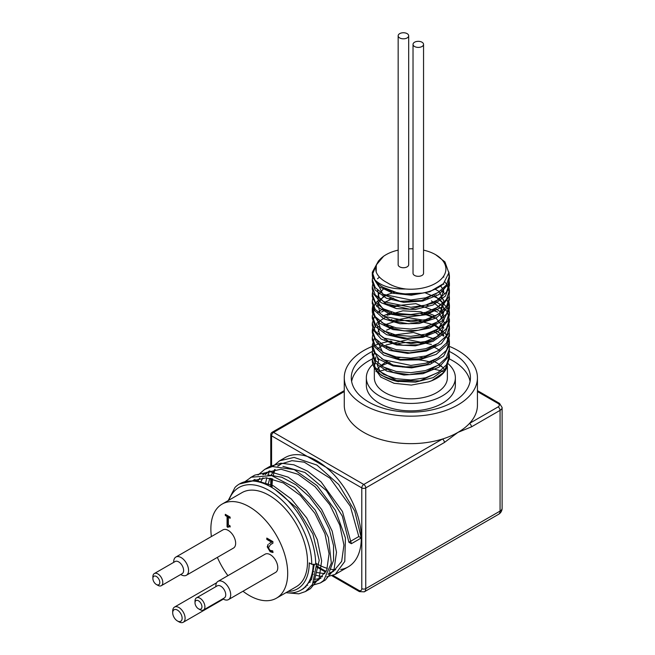 <?xml version="1.0" encoding="UTF-8"?>
<svg xmlns="http://www.w3.org/2000/svg" width="655" height="655" viewBox="0 0 655 655"><rect width="100%" height="100%" fill="white"/><g stroke="black" fill="none" stroke-linecap="round" stroke-linejoin="round"><path stroke-width="0.98" d="M377.624 359.366L378.893 358.973L377.403 357.966M372.318 360.004A38.547 22.254 0 0 0 372.302 360.561A38.547 22.254 0 0 0 375.659 369.649L381.742 375.511L396.652 381.308L415.491 382.143L433.233 377.599L445.523 368.634L449.404 358.367L449.346 357.09M433.831 339.421L432.799 338.954M424.456 336.146L420.616 335.319M397.208 335.319L393.516 336.13M385.508 338.954L384.698 339.347M372.368 353.495L372.302 354.74L375.258 362.829L386.679 371.041L403.979 375.028L422.958 373.686L438.989 367.193L448.167 356.991L449.404 351.105L449.404 348.607L446.464 357.581L438.113 365.253L425.611 370.534L410.857 372.687L396.103 371.442L383.593 367.07L375.241 360.307L372.302 352.243L372.883 348.616M372.376 346.225L372.474 349.459L378.885 359.227L393.082 365.957L411.61 367.881L429.95 364.385L443.64 356.181L449.346 345.128L449.404 343.834L445.678 333.772L433.536 324.741L415.86 320.099L396.971 320.827L384.698 324.806M372.376 338.946L373.948 346.298L383.773 355.125L400.189 360.094L419.208 359.857L436.189 354.33L446.997 344.718L449.346 335.294M433.831 317.618L426.929 315.014L420.616 313.516M397.217 313.516L393.508 314.334M385.508 317.151L377.116 322.743L372.302 332.797L376.879 342.876L389.725 350.4L407.721 353.397L426.479 350.982L441.429 343.613L448.937 332.945L449.404 329.293L448.552 324.413M433.831 310.347L432.791 309.88M424.456 307.072L420.616 306.245M397.208 306.245L393.516 307.064M385.5 309.88L381.521 312.034M372.376 324.421L373.014 329.694L381.144 339.044L396.504 344.948L415.368 345.815L433.127 341.304L445.466 332.363L449.404 322.031L449.346 320.762M385.517 302.61L384.698 303.003M372.368 317.126L372.302 318.395L375.209 326.427L386.581 334.656L403.857 338.676L422.843 337.366L438.907 330.906L448.135 320.729L449.404 314.76L448.29 309.168L439.325 298.901L424.767 292.613M395.047 292.155L387.064 294.66L375.454 302.782L372.302 311.125L372.458 313.049L378.819 322.825L392.975 329.588L411.479 331.545L429.844 328.089L443.574 319.91L449.338 308.865L449.404 307.49L446.767 298.975M438.801 291.287L435.1 289.158M372.376 302.61L373.907 309.889L383.683 318.739L400.066 323.742L419.085 323.537L436.091 318.043L446.956 308.448L449.346 298.967M372.368 295.323L372.302 296.592L376.813 306.474L389.619 314.023L407.59 317.053L426.356 314.67L441.347 307.334L448.912 296.682L449.404 292.957L447.209 285.162L444.95 282.01M379.474 277.106L377.493 278.776M372.368 288.102L372.99 293.284L381.063 302.651L396.39 308.587L415.245 309.488L433.029 305.009L445.408 296.093L449.404 285.686L449.355 284.442M372.368 280.782L372.302 282.051L375.159 290.026L386.483 298.279L403.734 302.332L422.721 301.054L438.817 294.619L448.102 284.458L449.404 278.416L448.716 273.995M376.035 265.742L372.302 274.789L372.449 276.639L378.746 286.431L392.861 293.219L411.356 295.209L429.729 291.786L443.468 283.64L448.839 272.816L444.933 261.902L435.632 254.689A35.042 20.231 180 0 1 442.133 278.121A35.042 20.231 180 0 1 405.625 289.002C391.78 289.24 381.57 286.243 374.988 280.021L372.302 272.292L378.598 260.772M385.689 254.91L383.699 256.138L376.273 264.972L376.199 272.013C377.878 276.246 381.537 279.791 387.179 282.665C392.148 285.916 398.289 288.028 405.625 289.002M422.434 293.088L400.573 294.111L383.093 287.299M443.525 276.312L443.812 277.171M438.784 292.146L421.615 300.555L399.935 301.284L382.831 294.357L377.468 282.993M443.525 283.582L443.812 284.442M444.336 287.561L441.928 295.724L434.453 302.7L409.801 309.25L385.803 303.699L379.057 297.395L377.501 290.108M440.651 285.981L442.166 288.077M442.755 289.109L443.803 291.704M441.192 304.035L432.775 310.945L420.559 315.325L393.483 314.318L383.322 309.283L377.943 302.332L378.279 294.766L384.272 287.979M439.325 291.786L444.336 302.438L439.611 313.139L426.511 320.958L408.851 323.791L391.78 321.015L380.252 313.614L377.64 303.928L384.69 294.955M391.133 291.712L392.181 291.328M433.831 294.873L441.92 302.217L444.303 310.879L440.553 319.37L431.35 326.223L418.398 330.267L404.053 330.865L390.961 327.983L381.513 322.252M384.133 302.61L393.516 298.164M431.424 300.841L441.798 309.307L444.074 319.714L437.655 329.481L424.219 336.22L407.287 338.316L391.281 335.376L380.399 328.335L377.493 319.181M391.133 306.245L415.86 303.658L437.696 312.116M439.014 313.295L444.188 322.44L441.969 331.995L432.857 339.978L418.873 344.726L403.112 345.316L389.07 341.73L379.851 334.901L377.501 326.452M378.041 324.413L379.884 321.147M387.162 315.292L402.85 310.814L420.854 311.764L435.96 318.06L443.803 328.049M438.801 343.015L426.118 350.163L409.498 352.865L393.229 350.581L381.513 344.055M378.041 331.692L379.884 328.417M384.133 324.421L384.698 324.029M391.133 320.778L408.736 317.765L427.003 320.778M433.831 323.947L439.243 328.049M439.325 328.13L443.812 335.319M438.768 350.302L421.533 358.719L399.796 359.407L382.725 352.406L377.493 340.993M384.133 331.684L384.69 331.299M386.565 330.153L393.516 327.238M433.831 331.217L439.243 335.319M438.809 357.54L426.135 364.696L409.522 367.406L393.254 365.13L381.529 358.604M391.125 335.319L413.502 332.494L434.601 338.954M438.784 364.827L426.11 371.966L409.498 374.668L393.237 372.384L381.513 365.867M384.133 346.217L384.698 345.832M385.983 345.021L407.901 339.577L431.391 344.432M433.831 345.75L434.601 346.225M438.776 372.106L419.822 380.891L396.471 380.547L380.17 371.655L377.419 365.384L378.893 358.973M375.872 356.934L374.3 366.563L376.183 370.296M448.871 272.03L449.404 275.927L446.473 284.9L438.113 292.572L425.603 297.853L410.857 299.998L383.593 294.39L375.241 287.619L372.302 279.562L372.883 275.919M448.937 279.562L449.404 283.197L446.464 292.163L438.113 299.843L425.611 305.124L410.857 307.269L383.593 301.66L375.241 294.889L372.302 286.825L372.883 283.197M448.937 286.833L449.404 290.46L446.464 299.433L438.113 307.113L425.603 312.386L410.849 314.539L396.103 313.295L383.593 308.923L375.233 302.16L372.302 294.095L372.875 290.46M448.937 294.095L449.404 297.73L446.473 306.704L438.113 314.375L425.603 319.656L410.857 321.802L383.593 316.193L375.241 309.43L372.302 301.365L372.883 297.722M441.142 290.46L444.147 293.17M448.937 301.365L449.404 305.001L446.464 313.966L438.113 321.646L425.611 326.927L410.857 329.072L396.103 327.836L383.593 323.464L375.241 316.692L372.302 308.636L372.883 305.009M389.75 291.156L390.716 290.836M435.419 294.095L436.009 294.406M441.151 297.73L443.533 299.818M448.937 308.636L449.404 312.263L446.473 321.237L438.113 328.916L425.603 334.197L410.857 336.342L396.103 335.098L383.593 330.734L375.233 323.963L372.302 315.898L374.668 308.636M377.403 305.443L377.878 305.001M389.741 298.426L391.944 297.73M426.037 297.73L428.411 298.451M435.419 301.365L440.7 304.657M441.151 305.001L447.275 311.87L449.404 319.534L446.473 328.507L438.113 336.179L425.603 341.46L410.857 343.605L383.593 337.996L375.241 331.233L372.302 323.169L374.668 315.898M377.403 312.713L383.052 308.628M389.75 305.688L391.944 305.001M426.045 305.001L428.403 305.721M435.419 308.628L440.7 311.927M441.142 312.263L443.533 314.351M448.937 323.169L449.404 326.804L446.464 335.778L438.113 343.449L425.611 348.73L410.857 350.875L396.103 349.639L383.593 345.267L375.241 338.504L372.302 330.439L372.883 326.812M382.741 316.078L391.944 312.263M426.045 312.263L436.001 316.209M448.937 330.439L449.404 334.075L446.473 343.04L438.113 350.72L425.603 356.001L410.857 358.146L396.103 356.901L383.593 352.537L375.233 345.766L372.302 337.71L372.875 334.066M389.75 320.229L391.944 319.534M426.037 319.534L428.411 320.254M435.419 323.169L436.001 323.48M448.937 337.702L449.404 341.337L446.473 350.31L438.113 357.99L425.603 363.263L410.857 365.416L383.593 359.8L375.241 353.037L372.302 344.972L374.668 337.702M377.395 334.525L377.886 334.075M389.75 327.5L391.944 326.804M426.045 326.804L428.403 327.525M435.419 330.439L440.7 333.731M441.142 334.075L443.533 336.162M448.937 344.972L449.404 348.607M389.741 334.762L391.944 334.075M426.045 334.075L428.403 334.787M435.419 337.71L436.001 338.013M448.937 352.243L449.404 355.878L446.473 364.851L438.113 372.523L425.603 377.804L410.857 379.949L396.103 378.713L383.593 374.341L375.233 367.578L372.302 359.513L374.668 352.243M377.403 349.049L383.06 344.972M389.766 342.033L391.968 341.345M425.84 341.394L428.223 342.131M435.166 345.103L435.788 345.439M448.045 362.051L443.82 372.474L431.768 380.67L428.468 381.898L411.324 385.083L394.064 383.29L380.768 377.084L374.554 368.061M374.373 366.8L375.552 360.709M386.286 362.125A36.524 21.091 180 0 1 387.392 361.568M395.685 358.547A36.524 21.091 180 0 1 400.066 357.589M419.74 357.278A36.524 21.091 180 0 1 424.047 358.072M432.66 360.815A36.524 21.091 180 0 1 445.212 370.583M447.381 366.309L447.381 377.73A36.524 21.091 180 0 1 410.857 398.821A36.524 21.091 180 0 1 374.324 377.73L374.324 367.676M375.896 371.606A36.524 21.091 180 0 1 376.445 370.656M376.461 370.624A36.524 21.091 180 0 1 385.025 362.821M386.499 347.707A36.524 21.091 180 0 1 387.645 347.142M396.136 344.129A36.524 21.091 180 0 1 423.589 343.662M432.39 346.397A36.524 21.091 180 0 1 439.063 350.024M439.12 350.073A36.524 21.091 180 0 1 440.217 350.883M447.381 363.378A36.524 21.091 180 0 1 447.381 363.427A36.524 21.091 180 0 1 444.196 372.032A36.524 21.091 180 0 1 428.468 381.898M267.289 538.361L267.289 539.114L272.161 541.922L271.661 542.209L266.798 539.401L266.798 538.074L272.906 541.603L272.906 543.224L270.515 544.6L268.558 547.547L269.041 549.267L270.261 550.429L272.701 550.847L272.701 552.484L270.163 551.707L267.207 546.851L268.214 544.567L267.698 546.565L270.654 551.42L273.192 552.198M266.798 539.401L267.289 539.114M267.723 544.854L268.214 544.567M269.041 543.666L271.661 542.209M270.114 543.011L269.541 543.38M271.71 543.863L272.906 543.192M225.795 514.609L225.795 515.198L227.555 516.222L227.555 526.53L228.186 526.898M225.304 515.485L225.304 514.322L230.134 517.114L230.134 518.277L228.341 517.245L228.341 524.909L230.134 525.949L230.134 526.997L228.456 526.522L228.087 527.414L227.064 526.817L227.064 516.5L225.304 515.485L225.795 515.198M227.064 516.5L227.555 516.222M227.064 526.817L227.555 526.53M228.742 526.464L230.134 526.448M228.341 517.245L230.134 517.712M157.839 585.333L156.349 584.473A4.904 2.833 60 0 1 152.885 578.463A4.904 2.833 60 0 1 156.349 576.466A4.904 2.833 60 0 1 159.82 582.467A4.904 2.833 60 0 1 156.349 584.473L157.839 585.333A7.009 4.045 -120 0 0 161.343 585.676A7.009 4.045 -120 0 0 161.343 577.587A7.009 4.045 -120 0 0 154.334 573.543A7.009 4.045 -120 0 0 152.885 576.744L152.885 578.463M154.334 573.543L175.147 561.523A7.009 4.045 60 0 1 182.155 565.568A7.009 4.045 60 0 1 182.155 573.665L161.343 585.676M199.963 609.658L198.481 608.798A4.904 2.833 60 0 1 195.01 602.788A4.904 2.833 60 0 1 198.481 600.782A4.904 2.833 60 0 1 201.945 606.792A4.904 2.833 60 0 1 198.481 608.798L199.963 609.658A7.009 4.045 -120 0 0 203.468 610.001A7.009 4.045 -120 0 0 203.468 601.912A7.009 4.045 -120 0 0 196.459 597.859A7.009 4.045 -120 0 0 195.01 601.069L195.01 602.788M196.459 597.859L217.28 585.84A7.009 4.045 60 0 1 224.288 589.893A7.009 4.045 60 0 1 224.288 597.982L203.468 610.001M178.905 621.816L177.415 620.956A6.656 3.848 60 0 1 172.707 612.802A6.656 3.848 60 0 1 177.415 610.083A6.656 3.848 60 0 1 182.123 618.238A6.656 3.848 60 0 1 177.415 620.956L178.905 621.816A8.761 5.06 -120 0 0 183.285 622.25A8.761 5.06 -120 0 0 183.285 612.13A8.761 5.06 -120 0 0 174.525 607.079A8.761 5.06 -120 0 0 172.707 611.082L172.707 612.802M181.132 574.746L180.706 574.5L181.132 574.746A10.513 6.067 -120 0 0 186.388 575.262A10.513 6.067 -120 0 0 186.388 563.128A10.513 6.067 -120 0 0 175.876 557.053A10.513 6.067 -120 0 0 173.698 561.867L173.698 562.358M175.876 557.053L222.962 529.87A10.513 6.067 60 0 1 233.475 535.946A10.513 6.067 60 0 1 233.475 548.079L186.388 575.262M223.257 599.071L222.831 598.826L223.257 599.071A10.513 6.067 -120 0 0 228.513 599.587A10.513 6.067 -120 0 0 228.513 587.445A10.513 6.067 -120 0 0 218 581.378A10.513 6.067 -120 0 0 215.823 586.192L215.823 586.683M218 581.378L265.087 554.195A10.513 6.067 60 0 1 275.599 560.262A10.513 6.067 60 0 1 275.599 572.404L228.513 599.587M399.706 37.933A5.256 3.038 180 0 1 398.158 35.788A5.256 3.038 180 0 1 403.423 32.75A5.256 3.038 180 0 1 408.679 35.788A5.256 3.038 180 0 1 405.429 38.588A5.256 3.038 180 0 1 399.706 37.933M408.679 35.788L408.679 264.702A5.256 3.038 180 0 1 405.429 267.51A5.256 3.038 180 0 1 399.706 266.847A5.256 3.038 180 0 1 398.158 264.702L398.158 35.788M414.574 46.513A5.256 3.038 180 0 1 413.027 44.368A5.256 3.038 180 0 1 418.291 41.33A5.256 3.038 180 0 1 423.548 44.368A5.256 3.038 180 0 1 420.297 47.176A5.256 3.038 180 0 1 414.574 46.513M423.548 44.368L423.548 273.291A5.256 3.038 180 0 1 420.297 276.091A5.256 3.038 180 0 1 414.574 275.436A5.256 3.038 180 0 1 413.027 273.291L413.027 44.368M211.393 536.551A54.324 31.366 60 0 1 222.119 504.096A54.324 31.366 60 0 1 276.443 535.454A54.324 31.366 60 0 1 276.443 598.179A54.324 31.366 60 0 1 249.277 595.493A54.324 31.366 60 0 1 242.972 591.244M227.915 575.655A54.324 31.366 60 0 1 217.362 557.38M222.119 504.096L241.949 492.65A54.324 31.366 60 0 1 296.265 524.008A54.324 31.366 60 0 1 296.265 586.733L276.443 598.179M228.882 500.191A60.276 34.805 60 0 1 276.254 495.303A60.276 34.805 60 0 1 311.731 564.299L315.694 564.299A63.085 36.418 -120 0 0 288.159 500.813A63.085 36.418 -120 0 0 239.55 483.914A63.085 36.418 -120 0 0 234.998 487.435M235.006 487.443L228.235 500.559M311.731 564.299L309.25 562.866A56.772 32.783 60 0 1 288.012 591.498M272.906 466.425L279.57 460.809L294.07 457.411L316.848 465.05L338.733 484.544L354.74 511.031L361.29 537.976L351.375 543.699L348.902 542.266L342.336 516.124L326.419 490.62L304.886 472.427L282.911 466.344M269 471.158L265.3 474.638M262.942 477.798L260.518 482.408M310.249 579.085L311.616 579.274M314.785 579.413L320.958 578.275M329.408 571.528L333.583 560.32L333.534 545.607L329.178 528.953L320.909 512.12L309.471 496.858L295.978 484.806L281.732 477.208L268.1 474.932M254.181 479.722L252.617 480.999M304.673 587.306L306.081 586.847M314.531 580.125L319.198 560.352L312.894 533.997L296.944 508.108L275.174 489.621M351.375 543.699L342.467 511.547L321.056 481.826L307.662 471.215L293.89 464.821L280.864 463.191L269.655 466.532L267.24 468.12M257.906 480.778L257.562 481.654M308.906 581.82L310.159 582.09M322.719 581.321L325.306 580.093L334.042 569.498L336.506 552.28L332.183 531.148L321.589 509.393L306.188 490.407L288.184 477.167L270.188 471.772L254.787 475.121L252.429 476.676M307.842 589.901L310.437 588.673L319.173 578.078L321.638 560.868L317.323 539.736L306.72 517.974L291.319 498.995L273.315 485.756L255.319 480.352L239.468 483.963M286.014 592.652A59.58 34.396 -120 0 0 300.874 590.147A59.58 34.396 -120 0 0 313.196 564.299M348.902 542.266L358.809 536.543L350.319 506.225L330.022 478.199L304.288 462.184L291.95 460.67L281.322 463.846L278.219 465.983M274.699 469.529L270.99 475.456M269.811 478.24L267.887 485.322M312.55 571.078L313.778 571.586M316.357 572.47L324.913 573.682M328.728 573.191L333.469 571.332L341.673 561.36L343.94 545.124L339.806 525.195L329.743 504.686L315.153 486.78L298.099 474.302L281.052 469.242L266.454 472.435L263.359 474.572M259.814 478.125L257.39 481.621M308.636 582.279L310.044 582.27M313.868 581.763L318.592 579.912L326.788 569.948L329.072 553.745L324.962 533.833L314.916 513.323L300.342 495.426L283.312 482.94L266.266 477.831L251.659 480.967M302.332 589.213L303.724 588.493L311.624 579.249L314.269 564.299M316.447 563.587A63.085 36.418 60 0 1 315.685 563.136L316.684 563.726L312.484 584.465L305.476 591.53L298.827 593.831L287.439 592.816M315.694 564.299L316.684 563.726A63.085 36.418 60 0 0 327.361 568.393M244.904 481.728L251.258 477.208L271.694 475.62L294.766 487.582L315.202 510.065L328.36 537.477L331.34 563.046L323.717 580.453L320.344 582.95L311.878 585.431M307.694 585.341L306.614 585.202M254.075 481.114L254.983 479.403M258.021 475.022L264.702 469.398L272.333 466.532L294.218 469.602L316.995 485.56L335.458 510.392L345.422 537.96L344.792 561.441L335.221 574.37L326.739 576.842M322.571 576.744L315.898 575.254M313.262 574.263L312.009 573.723M265.324 484.143L266.806 477.872M267.879 474.9L269.86 470.814M358.809 536.543L361.29 537.976A63.085 36.418 60 0 1 348.223 566.853A63.085 36.418 60 0 1 340.723 569.49M282.559 459.351A63.085 36.418 60 0 1 285.146 457.591A63.085 36.418 60 0 1 307.334 456.461A63.085 36.418 60 0 1 326.034 467.261A63.085 36.418 60 0 1 361.29 537.976M335.688 569.793A63.085 36.418 60 0 1 330.185 569.105M272.087 487.631A63.085 36.418 60 0 1 272.611 478.821M273.127 475.988A63.085 36.418 60 0 1 275.149 469.463M271.579 466.696L271.579 435.821A2.8 1.621 -60 0 1 273.569 432.39A2.8 1.621 -120 0 0 272.161 432.251A2.8 2.8 0 0 0 270.761 434.674A2.8 1.621 0 0 0 271.579 435.821L361.789 487.901A2.8 1.621 0 0 0 365.752 487.901A2.8 1.621 -120 0 0 363.771 484.463A2.8 1.621 120 0 0 361.789 487.901L361.789 588.624A2.8 1.621 0 0 0 365.752 588.624L365.752 487.901L444.417 442.485A2.8 1.621 -120 0 0 442.436 439.046A66.589 38.44 180 0 1 344.268 405.199L344.268 377.73A66.589 38.44 180 0 1 390.961 341.042M431.35 368.626A66.589 38.44 180 0 1 442.436 371.36A66.589 38.44 180 0 1 444.262 371.95M449.215 346.307A66.589 38.44 180 0 1 457.935 350.548A66.589 38.44 180 0 1 477.438 377.73L477.438 405.199A66.589 38.44 180 0 1 469.471 423.441A2.8 1.621 60 0 1 471.453 426.872L500.068 410.357A2.8 1.621 -120 0 0 498.087 406.919L469.471 423.441A66.589 38.44 180 0 1 457.935 432.39L471.453 426.872M444.417 442.485L457.935 432.39A66.589 38.44 180 0 1 442.436 439.046L363.771 484.463L273.569 432.39L344.268 391.567M379.27 371.36A66.589 38.44 180 0 1 388.014 369.092M402.571 367.062A66.589 38.44 180 0 1 416.498 366.898M374.988 280.021A38.547 22.254 0 0 0 406.337 293.964A38.547 22.254 0 0 0 442.444 284.614M376.199 272.013A35.042 20.231 180 0 1 386.073 254.689A35.042 20.231 180 0 1 398.158 250.136M408.679 248.802A35.042 20.231 180 0 1 413.027 248.802M423.548 250.136A35.042 20.231 180 0 1 435.632 254.689M375.659 369.649A38.547 22.254 0 0 0 398.51 381.652M447.963 363.55A44.507 25.701 180 0 1 455.364 377.73A44.507 25.701 180 0 1 427.887 401.474A44.507 25.701 180 0 1 379.384 395.907A44.507 25.701 180 0 1 366.341 377.73A44.507 25.701 180 0 1 372.867 364.344M455.364 377.73L455.364 385.173A44.507 25.701 180 0 1 427.887 408.916A44.507 25.701 180 0 1 379.384 403.341A44.507 25.701 180 0 1 366.341 385.173L366.341 377.73M379.45 366.964A44.507 25.701 180 0 1 389.897 362.502M403.202 359.857A44.507 25.701 180 0 1 431.604 362.436M438.473 365.023A44.507 25.701 180 0 1 442.256 366.964M470.085 381.456A59.58 34.396 0 0 0 449.101 358.801M372.318 358.94A59.58 34.396 0 0 0 351.629 381.456M449.133 351.375A59.58 34.396 180 0 1 470.429 377.73A59.58 34.396 180 0 1 433.651 409.514A59.58 34.396 180 0 1 368.724 402.055A59.58 34.396 180 0 1 351.276 377.73A59.58 34.396 180 0 1 372.327 351.498M477.438 377.73A66.589 38.44 180 0 1 436.336 413.248A66.589 38.44 180 0 1 363.771 404.913A66.589 38.44 180 0 1 344.268 377.73M428.345 340.641A66.589 38.44 180 0 1 430.753 341.05M267.207 546.851L267.698 546.565M270.163 551.707L270.654 551.42M361.789 588.624A4.208 2.432 60 0 1 358.809 590.343A2.8 1.621 120 0 0 359.39 591.621L364.303 591.833A7.009 4.045 -120 0 0 365.752 588.624L500.068 511.08A7.009 4.045 60 0 1 498.611 514.29A7.009 7.009 0 0 0 502.115 508.214A7.009 4.045 180 0 1 500.068 511.08L500.068 410.357A7.009 4.045 0 0 0 502.115 407.492L502.115 508.214M358.809 590.343L333.018 575.45M326.125 571.463L316.75 566.051M314.269 564.626L313.712 564.299M271.579 487.328L271.579 478.584M271.579 475.595L271.579 474.269M444 372.261L442.436 371.36M379.122 371.442L377.927 372.138M377.779 372.22L377.288 372.507M502.115 407.492L499.487 403.349A2.8 1.621 120 0 0 498.087 403.488A4.208 2.432 180 0 1 498.087 406.919M477.438 391.567L498.087 403.488M374.324 365.826L374.324 366.661M271.457 544.002L271.956 543.716M228.456 526.522L228.947 526.235M216.641 582.762L174.525 607.079M223.347 599.12L183.285 622.25M281.322 463.846L277.614 465.992M266.454 472.427L262.737 474.572M333.46 571.332L328.163 574.394M318.592 579.912L313.303 582.966M303.724 588.501L300.874 590.147M285.146 457.591L279.57 460.809M269.655 466.532L264.702 469.398M254.787 475.121L250.251 477.732M348.223 566.853L335.54 574.181M325.306 580.084L320.344 582.95M310.437 588.673L305.476 591.53M344.268 390.617L272.161 432.251M313.18 564.938L314.269 565.568M316.742 567.001L325.756 572.2M332.019 575.819L359.39 591.621M270.761 434.674L270.761 466.9M270.761 478.412L270.761 486.853M499.487 403.349L477.438 390.617M364.303 591.833L498.611 514.29M386.073 254.689L385.476 255.032M449.404 358.367L449.404 355.878M449.404 343.834L449.404 341.591M449.404 336.564L449.404 334.075M449.404 329.293L449.404 326.804M449.404 322.031L449.404 319.534M449.404 314.76L449.404 312.263M449.404 307.49L449.404 305.001M449.404 300.227L449.404 297.73M449.404 292.957L449.404 290.46M449.404 285.686L449.404 283.427M449.404 278.416L449.404 275.927M372.302 360.561L372.302 359.513M372.302 354.74L372.302 352.505M372.302 347.469L372.302 344.972M372.302 340.199L372.302 337.71M372.302 332.928L372.302 330.439M372.302 325.666L372.302 323.169M372.302 318.395L372.302 315.898M372.302 311.125L372.302 308.849M372.302 303.854L372.302 301.365M372.302 296.592L372.302 294.242M372.302 289.322L372.302 286.825M372.302 282.051L372.302 279.562M372.302 274.789L372.302 272.292M444.196 372.032L444.557 371.565"/></g></svg>
